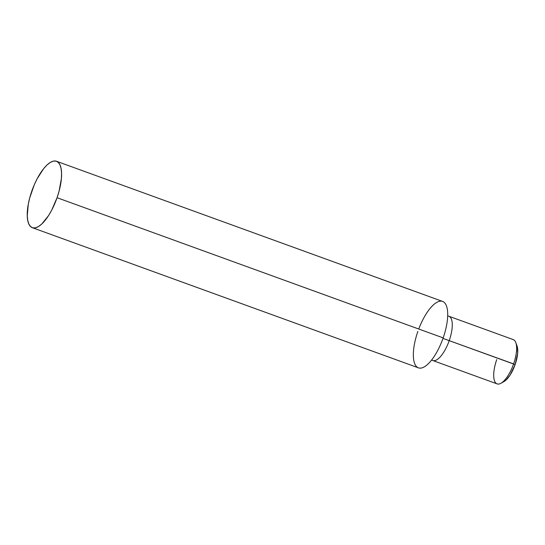 <?xml version="1.0" encoding="UTF-8"?>
<svg xmlns="http://www.w3.org/2000/svg" width="545" height="545" viewBox="0 0 545 545"><rect width="100%" height="100%" fill="white"/><g stroke="black" fill="none" stroke-linecap="round" stroke-linejoin="round"><path stroke-width="0.82" d="M431.735 359.904A23.558 8.666 -70 0 0 449.25 340.543A23.558 8.666 110 0 1 432.778 360.524L497.129 383.884A23.558 8.666 -70 0 0 513.601 363.903L442.99 338.397L515.12 364.564A20.615 7.582 -70 0 0 517.028 345.898L515.774 342.567A23.558 8.666 110 0 1 513.601 363.903A23.558 8.666 -70 0 0 513.206 339.59L448.855 316.229A23.558 8.666 110 0 1 449.25 340.543A23.558 8.666 -70 0 0 447.663 316.032M417.879 331.387A35.336 13.005 -70 0 0 418.907 367.998A35.336 13.005 -70 0 0 443.167 337.886A35.336 13.005 -70 0 0 442.581 301.419L56.476 161.252A35.336 13.005 110 0 1 57.062 197.719L443.167 337.886A35.336 13.005 -70 0 0 442.581 301.419A35.336 13.005 -70 0 0 418.737 329.023M32.353 227.694L418.465 367.855A35.336 13.005 -70 0 0 443.167 337.886L57.062 197.719A35.336 13.005 110 0 1 32.353 227.694A35.336 13.005 110 0 1 31.774 191.22A35.336 13.005 110 0 1 56.476 161.252M516.823 345.421L517.478 347.547L517.641 353.439L515.12 364.564L510.113 375.055L506.21 379.906L504.084 381.5A20.615 7.582 -70 0 0 515.12 364.564L513.601 363.903A23.558 8.666 110 0 1 501.012 383.244A23.558 8.666 110 0 1 496.74 359.571M57.062 197.719L59.085 191.152L61.381 178.644L61.571 173.187L61.095 168.541L59.984 164.897L58.274 162.39L56.033 161.116L53.342 161.122L50.31 162.41L47.047 164.931L43.689 168.589L37.176 178.706L34.281 184.775L29.75 197.794L28.286 204.232L27.264 215.759L27.734 220.405L28.844 224.043L30.554 226.556L32.802 227.83L35.486 227.824L38.525 226.536L41.781 224.015L48.478 215.704L51.652 210.241L57.062 197.719M501.012 383.244L504.105 381.493"/></g></svg>
